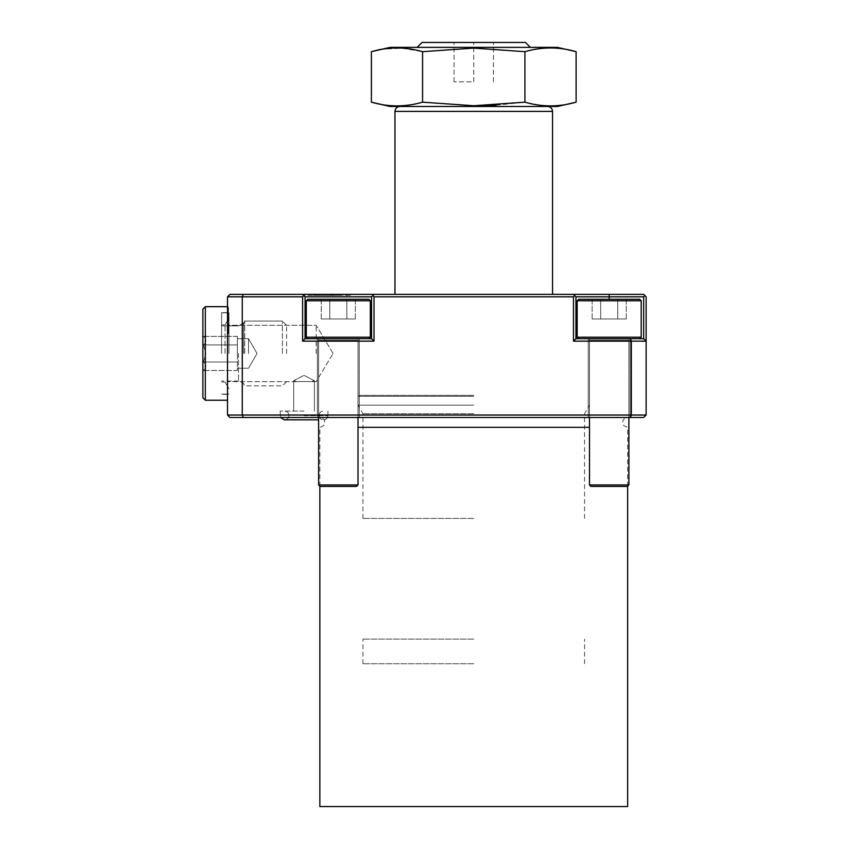 <?xml version="1.0" encoding="UTF-8"?>
<svg xmlns="http://www.w3.org/2000/svg" width="849" height="849" viewBox="0 0 849 849"><rect width="100%" height="100%" fill="white"/><g stroke="black" fill="none" stroke-linecap="round" stroke-linejoin="round"><path stroke-width="0.64" stroke-dasharray="4.25 3.18" d="M473.753 417.485L319.85 417.485L473.753 417.485M576.11 51.683C559.056 46.727 541.991 46.727 524.926 51.683L473.753 48.106L422.569 51.683L401.651 48.191L380.745 49.327M557.475 47.374L390.031 47.374M525.457 42.45L422.038 42.45M319.786 295.346L332.532 295.346L317.897 295.346L317.887 294.359L336.682 294.359L313.663 294.359L336.682 294.359L313.79 294.359L336.682 294.359L317.897 294.359L317.887 295.346L336.682 295.346L313.663 295.346L336.682 295.346L313.79 295.346L336.682 295.346L319.786 295.346L319.786 294.359M337.753 295.346L343.421 295.346L337.7 295.346L337.7 294.359L343.421 294.359L337.753 294.359M343.431 295.346L343.41 294.359M336.384 295.346L336.384 294.359L336.427 295.346L313.79 295.346L336.459 295.346L313.377 295.346L313.377 294.359L333.445 294.359M313.769 295.346L313.801 294.359L336.427 294.359L313.79 294.359L313.801 295.346L313.769 294.359L313.759 295.346M315.987 295.346L315.085 295.346M315.987 294.359L315.085 294.359M333.445 295.346L313.504 295.346L336.437 295.346L336.384 294.359M313.663 294.359L313.663 295.346M350.626 295.346L350.626 294.359L303.836 294.359L350.626 294.359L350.626 295.346L303.836 295.346L303.836 294.359L303.836 295.346L350.626 295.346M374.016 294.359L371.554 296.821L374.016 294.359L229.962 294.359L227.5 296.821L227.5 415.023L242.283 415.023L242.283 296.821L302.605 296.821L302.605 341.149L374.016 341.149L374.016 296.821L372.785 295.59L374.016 294.359L573.478 294.359L575.94 296.821L643.659 296.821L643.659 338.687L575.94 338.687L575.94 296.821L573.478 294.359L574.709 295.59L573.478 296.821L573.478 341.149L631.348 341.149L631.348 415.023L242.283 415.023L243.302 417.485L643.659 417.485L646.121 415.023L646.121 296.821L643.659 294.359L573.478 294.359M338.316 296.821L371.554 296.821L371.554 338.687L371.554 296.821L371.554 338.687L305.067 338.687L305.067 296.821L338.316 296.821M304.038 417.485L280.149 417.485L304.038 417.485M304.038 411.075L280.149 411.075L304.038 411.075M304.038 381.488L296.8 381.636L293.69 380.66L304.038 375.364L314.374 380.66L311.275 381.636L304.038 381.488L311.275 381.636L314.374 380.66L304.038 375.364L293.69 380.66L296.8 381.636L304.038 381.488M227.5 353.46L227.5 306.669L227.5 353.46M316.157 353.46L316.157 325.273L316.157 353.46M643.659 338.687L646.121 341.149L643.659 338.687L575.94 338.687L643.659 338.687L646.121 341.149L631.348 341.149L630.329 338.687M609.189 417.485L588.251 417.485L609.189 417.485M338.316 338.687L305.067 338.687L338.316 338.687M338.316 417.485L317.388 417.485L338.316 417.485M589.482 427.334L358.013 427.334M627.655 806.55L319.85 806.55M473.753 294.359L394.955 294.359L473.753 294.359M547.626 106.475L390.031 106.475M557.475 106.475L399.879 106.475M496.018 105.212L524.926 102.167C541.991 107.112 559.056 107.112 576.11 102.167M371.384 102.167C388.449 107.112 405.504 107.112 422.569 102.167L473.753 105.743M302.605 294.359L305.067 296.821L302.605 294.359L303.836 295.59L302.605 296.821M374.016 296.821L573.478 296.821M227.5 321.283L227.5 306.903L227.5 321.283L228.487 321.283L227.5 321.283M228.487 310.203L228.487 333.53L228.487 306.903L228.487 333.53L228.487 306.903L228.487 314.724L228.487 311.052L227.5 311.052L227.5 333.53L227.5 306.903L227.5 314.724L227.5 310.203L227.5 311.052L228.487 311.052L228.487 310.203L227.5 310.203M227.5 415.023L229.962 417.485L243.302 417.485M227.5 296.821L242.283 296.821L243.302 294.359M646.121 415.023L631.348 415.023L630.329 417.485M305.067 338.687L305.067 296.821L305.067 338.687L302.605 341.149M575.94 296.821L575.94 338.687L575.94 296.821L574.709 295.59M228.487 333.53L227.5 333.53M228.487 306.903L227.5 306.903M228.487 310.108L227.5 310.108L228.487 310.108M228.487 318.078L227.5 318.078L228.487 318.078M228.487 313.61L227.5 313.61M228.487 316.688L227.5 316.688M228.487 325.984L227.5 325.984M228.487 331.545L227.5 331.545M228.487 331.683L227.5 331.683M228.487 326.249L228.487 329.21L228.487 326.377L227.5 326.377L228.487 326.377L228.487 324.732L227.5 324.732L228.487 324.732L228.487 326.249L227.5 326.249M228.487 330.187L228.487 329.21L227.5 329.21L228.487 329.21L228.487 330.187L227.5 330.187M228.487 323.469L227.5 323.469M228.487 318.927L227.5 318.927M228.487 314.024L227.5 314.024M228.487 308.845L227.5 308.845M228.487 308.58L227.5 308.58M228.487 314.724L227.5 314.724L228.487 314.724M303.836 295.59L305.067 296.821M374.016 341.149L371.554 338.687M372.785 295.59L371.554 296.821M643.659 296.821L644.89 295.59M575.94 338.687L573.478 341.149M336.682 294.359L336.682 295.346M331.184 295.346L313.801 295.346L331.184 295.346L331.184 294.359M330.855 295.346L313.801 295.346L330.855 295.346L330.855 294.359M313.801 295.346L313.801 294.359M422.569 102.167L422.569 51.683M524.926 102.167L524.926 51.683M473.753 81.854L473.753 42.45L473.753 81.854L454.045 81.854L473.753 81.854M454.045 81.854L454.045 42.45L454.045 81.854M493.449 81.854L493.449 42.45L493.449 81.854M473.753 639.106L362.937 639.106L473.753 639.106M473.753 663.727L362.937 663.727L473.753 663.727M473.753 395.316L359 395.316L473.753 395.316M473.753 405.175L358.013 405.175L473.753 405.175M473.753 413.696L362.937 413.696L473.753 413.696M473.753 518.442L362.937 518.442L473.753 518.442M221.589 353.46L221.589 312.581L221.589 353.46M244.714 353.46L244.714 321.06L244.714 353.46M282.388 353.46L282.388 321.06L282.388 353.46M286.601 353.46L286.601 325.273L286.601 353.46M228.986 353.46L228.986 312.825L228.986 353.46M225.038 353.46L225.038 324.891L225.038 353.46M205.341 306.669L202.879 309.132L202.879 371.183L203.548 370.514L237.349 370.514L237.349 336.395L237.349 344.927L203.548 344.927C206.53 342.105 206.53 339.271 203.548 336.395C206.53 339.218 206.53 342.062 203.548 344.927L205.829 353.46L203.548 344.927C206.53 342.105 206.53 339.271 203.548 336.395C206.53 339.218 206.53 342.062 203.548 344.927L205.829 353.46L203.548 361.992L205.829 353.46L203.548 344.927L237.349 344.927L237.349 370.514L203.548 370.514C206.53 367.702 206.53 364.858 203.548 361.992C206.53 364.805 206.53 367.649 203.548 370.514C206.53 367.702 206.53 364.858 203.548 361.992L205.829 353.46L203.548 361.992C206.53 364.805 206.53 367.649 203.548 370.514L202.879 371.183L202.879 353.46L202.879 397.778L202.879 309.132L202.879 397.778L205.341 400.24L205.341 306.669L205.341 353.46L205.341 306.669L227.5 306.669M248.524 353.46L248.524 338.687L248.524 353.46M237.349 336.395L203.548 336.395L202.879 335.726L203.548 336.395L237.349 336.395L237.349 340.661L237.349 336.395M237.349 361.992L203.548 361.992L237.349 361.992M237.349 344.927L237.349 340.661L237.349 344.927L203.548 344.927L237.349 344.927L237.349 353.46L237.349 344.927M358.013 417.485L358.013 340.162L318.619 340.162A1.475 1.475 0 0 0 317.133 338.687A1.475 1.475 0 0 1 318.619 340.162L358.013 340.162A1.475 1.475 0 0 1 359.488 338.687L317.133 338.687L359.488 338.687A1.475 1.475 0 0 0 358.013 340.162L358.013 484.949L356.538 486.435L320.094 486.435L356.538 486.435L320.094 486.435L318.619 484.949L358.013 484.949L318.619 484.949L318.619 340.162L318.619 417.485M307.784 338.687L368.848 338.687L307.784 338.687L368.848 338.687L307.784 338.687L306.298 337.202L370.323 337.202L306.298 337.202L306.298 300.758L370.323 300.758L306.298 300.758L370.323 300.758L370.323 337.202L306.298 337.202M368.848 338.687L370.323 337.202M306.298 300.758L307.784 299.283L368.848 299.283L307.784 299.283L368.848 299.283L370.323 300.758M321.251 299.283L346.848 299.283L321.251 299.283L321.251 318.98L329.783 318.98L321.251 318.98L321.251 299.283M355.37 299.283L329.783 299.283L355.37 299.283L355.37 318.98L329.783 318.98L329.783 299.283L329.783 318.98L346.848 318.98L346.848 299.283L346.848 318.98L355.37 318.98L321.251 318.98L329.783 318.98L329.783 299.283L329.783 318.98L346.848 318.98L346.848 299.283L346.848 318.98L355.37 318.98L355.37 299.283M628.886 417.485L628.886 340.162L589.482 340.162A1.475 1.475 0 0 0 588.007 338.687A1.475 1.475 0 0 1 589.482 340.162L628.886 340.162A1.475 1.475 0 0 1 630.361 338.687L588.007 338.687L630.361 338.687A1.475 1.475 0 0 0 628.886 340.162L628.886 484.949L627.411 486.435L590.957 486.435L627.411 486.435L590.957 486.435L589.482 484.949L628.886 484.949L589.482 484.949L589.482 340.162L589.482 417.485M578.647 338.687L639.721 338.687L578.647 338.687L639.721 338.687L578.647 338.687L577.171 337.202L641.197 337.202L577.171 337.202L577.171 300.758L641.197 300.758L577.171 300.758L641.197 300.758L641.197 337.202L577.171 337.202M639.721 338.687L641.197 337.202M577.171 300.758L578.647 299.283L639.721 299.283L578.647 299.283L639.721 299.283L641.197 300.758M592.124 299.283L617.711 299.283L592.124 299.283L592.124 318.98L600.657 318.98L592.124 318.98L592.124 299.283M626.244 299.283L600.657 299.283L626.244 299.283L626.244 318.98L600.657 318.98L600.657 299.283L600.657 318.98L617.711 318.98L617.711 299.283L617.711 318.98L626.244 318.98L592.124 318.98L600.657 318.98L600.657 299.283L600.657 318.98L617.711 318.98L617.711 299.283L617.711 318.98L626.244 318.98L626.244 299.283M628.886 484.949L589.482 484.949M358.013 484.949L318.619 484.949M284.288 419.841L318.619 419.841M552.55 111.399L394.955 111.399M609.189 294.359L609.189 299.283M228.487 320.646L227.5 320.646M316.348 295.346L316.348 294.359M331.938 295.346L331.938 294.359M315.223 295.346L315.223 294.359M331.089 295.346L331.089 294.359M316.719 295.346L316.719 294.359M317.951 295.346L317.951 294.359M330.792 295.346L330.792 294.359M315.541 295.346L315.541 294.359M315.711 295.346L315.711 294.359M333.201 295.346L333.201 294.359M332.532 295.346L332.553 294.359M319.967 295.346L319.967 294.359M333.763 295.346L333.763 294.359M473.753 396.303L358.013 396.303L473.753 396.303M238.516 353.46L238.516 381.042L238.516 353.46M243.631 353.46L243.631 322.928L243.631 353.46M304.038 415.713L327.926 415.713L304.038 415.713M304.038 415.214L319.16 415.214L304.038 415.214M627.655 486.18L627.655 427.334C620.916 424.988 623.675 423.863 622.731 422.409C623.675 420.945 620.916 419.82 627.655 417.485M319.85 486.18L319.85 427.334C326.578 424.988 323.83 423.863 324.774 422.409C323.83 420.945 326.578 419.82 319.85 417.485M336.459 295.346L336.459 294.359L336.469 295.346M313.854 295.346L313.854 294.359L313.875 295.346M280.149 411.075L280.552 417.485L280.149 411.075M316.157 381.636L311.275 381.636L316.157 381.636L333.084 353.46L316.157 381.636M296.8 381.636L227.5 381.636L296.8 381.636M588.251 417.485L588.251 338.687L588.251 417.485M317.388 417.485L317.388 338.687L317.388 417.485M293.69 380.66L293.69 411.075L293.69 380.66M314.374 380.66L314.374 411.075L314.374 380.66M630.117 417.485L630.117 338.687L630.117 417.485M359.244 417.485L359.244 338.687L359.244 417.485M333.084 353.46L316.157 325.273L227.5 325.273L316.157 325.273L333.084 353.46M327.926 411.075L327.926 415.713C327.682 418.217 326.303 419.597 323.787 419.841C326.303 419.597 327.682 418.217 327.926 415.713L327.926 411.075M331.333 295.346L331.333 294.359M331.206 295.346L331.206 294.359M319.351 295.346L319.351 294.359M336.904 295.346L336.904 294.359M362.937 663.727L362.937 639.106M584.558 663.727L584.558 639.106M362.937 518.442L362.937 413.696L358.013 405.175L358.013 396.303L359 395.316M584.558 518.442L584.558 413.696L589.482 405.175L589.482 396.303L588.495 395.316M238.516 381.042L221.589 381.042L238.516 381.042C242.527 382.485 244.225 383.461 243.631 383.992L244.714 385.86L282.388 385.86L244.714 385.86L243.631 383.992C244.225 383.461 242.527 382.485 238.516 381.042M243.631 322.928L238.516 325.878L221.589 325.878L238.516 325.878C242.527 324.435 244.225 323.448 243.631 322.928L244.714 321.06L282.388 321.06L244.714 321.06L243.631 322.928M286.601 381.636L282.388 385.86L286.601 381.636M225.038 324.891L228.986 318.067L225.038 324.891L221.589 324.891L225.038 324.891M228.986 394.085L221.589 394.085L228.986 394.085M248.524 338.687L237.349 338.687L248.524 338.687L257.056 353.46L248.524 368.233L237.349 368.233L248.524 368.233L257.056 353.46L248.524 338.687M227.5 400.24L205.341 400.24M227.5 312.581L221.589 312.581L227.5 312.581M227.5 394.339L221.589 394.339L227.5 394.339M225.038 382.018L221.589 382.018L225.038 382.018L228.986 388.842L225.038 382.018M228.986 312.825L221.589 312.825L228.986 312.825M286.601 325.273L282.388 321.06L286.601 325.273M319.16 415.713C319.404 418.217 320.784 419.597 323.289 419.841C320.784 419.597 319.404 418.217 319.16 415.713L319.16 415.214C319.404 412.699 320.784 411.33 323.289 411.075C320.784 411.33 319.404 412.699 319.16 415.214L319.16 415.713M288.915 415.713L288.915 415.214C288.671 412.699 287.291 411.33 284.776 411.075C287.291 411.33 288.671 412.699 288.915 415.214L288.915 415.713C288.671 418.217 287.291 419.597 284.776 419.841C287.291 419.597 288.671 418.217 288.915 415.713"/><path stroke-width="1.27" d="M380.745 49.327L371.384 51.683L390.031 47.374L557.475 47.374L576.11 51.683C559.056 46.727 541.991 46.727 524.926 51.683L473.753 48.106L422.569 51.683L422.569 102.167C405.504 107.112 388.449 107.112 371.384 102.167L371.384 51.683C388.449 46.727 405.504 46.727 422.569 51.683M417.114 47.374L422.038 42.45L525.457 42.45L530.381 47.374M358.013 427.334L589.482 427.334M319.85 486.18L319.85 806.55L627.655 806.55L627.655 486.18M371.384 102.167L390.031 106.475L547.626 106.475C550.619 106.762 552.253 108.407 552.55 111.399L394.955 111.399C395.241 108.407 396.886 106.762 399.879 106.475L557.475 106.475L576.11 102.167C559.056 107.112 541.991 107.112 524.926 102.167L473.753 105.743L496.018 105.212M473.753 105.743L422.569 102.167M227.5 296.821L229.962 294.359L643.659 294.359L646.121 296.821L646.121 415.023L643.659 417.485L229.962 417.485L227.5 415.023L227.5 296.821L242.283 296.821L242.283 415.023L631.348 415.023L631.348 341.149L573.478 341.149L573.478 296.821L374.016 296.821L374.016 341.149L302.605 341.149L302.605 296.821L242.283 296.821L243.302 294.359M609.189 299.283L609.189 296.821L575.94 296.821L575.94 338.687L643.659 338.687L643.659 296.821L609.189 296.821L609.189 294.359M371.554 296.821L305.067 296.821L305.067 338.687L371.554 338.687L371.554 296.821L372.785 295.59L374.016 296.821M573.478 296.821L574.709 295.59L573.478 294.359M374.016 294.359L372.785 295.59M302.605 296.821L303.836 295.59L302.605 294.359M227.5 415.023L242.283 415.023L243.302 417.485M643.659 338.687L646.121 341.149L631.348 341.149L630.329 338.687M630.329 417.485L631.348 415.023L646.121 415.023M575.94 296.821L574.709 295.59M575.94 338.687L573.478 341.149M643.659 296.821L644.89 295.59M374.016 341.149L371.554 338.687M302.605 341.149L305.067 338.687M303.836 295.59L305.067 296.821M524.926 102.167L524.926 51.683M576.11 102.167L576.11 51.683M202.879 397.778L202.879 309.132L205.341 306.669L205.341 400.24L202.879 397.778M627.411 486.435L590.957 486.435L589.482 484.949L628.886 484.949L627.411 486.435M639.721 338.687L641.197 337.202L577.171 337.202L578.647 338.687M577.171 300.758L578.647 299.283L639.721 299.283L641.197 300.758L577.171 300.758L577.171 337.202M589.482 417.485L589.482 484.949M628.886 417.485L628.886 484.949M641.197 300.758L641.197 337.202M356.538 486.435L320.094 486.435L318.619 484.949L358.013 484.949L356.538 486.435M368.848 338.687L370.323 337.202L306.298 337.202L307.784 338.687M306.298 300.758L307.784 299.283L368.848 299.283L370.323 300.758L306.298 300.758L306.298 337.202M318.619 417.485L318.619 484.949M358.013 417.485L358.013 484.949M370.323 300.758L370.323 337.202M318.619 419.841L284.288 419.841L280.552 417.485L284.288 419.841M552.55 294.359L552.55 111.399M394.955 294.359L394.955 111.399M227.5 400.24L205.341 400.24M227.5 306.669L205.341 306.669"/></g></svg>
